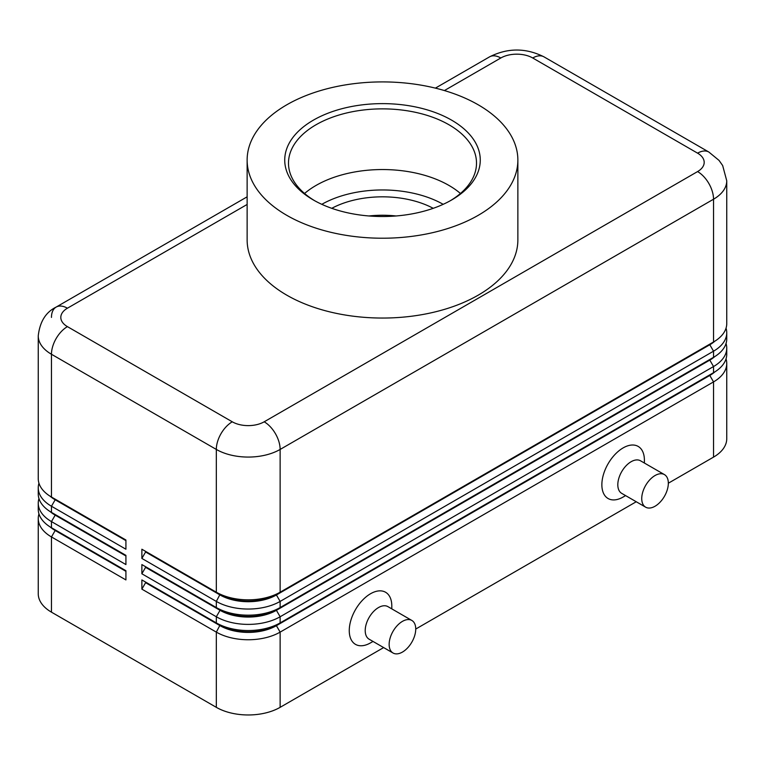 <?xml version="1.0" encoding="UTF-8"?>
<svg xmlns="http://www.w3.org/2000/svg" width="765" height="765" viewBox="0 0 765 765"><rect width="100%" height="100%" fill="white"/><g stroke="black" fill="none" stroke-linecap="round" stroke-linejoin="round"><path stroke-width="1.15" d="M55.137 529.849A39.857 23.017 0 0 0 55.185 529.877L51.465 527.735A45.125 26.048 180 0 1 51.465 527.726A45.125 26.048 180 0 1 38.25 509.308L38.25 503.169A45.125 26.048 0 0 0 51.465 521.587L125.919 564.57L125.919 555.361L51.465 512.378A45.125 26.048 180 0 1 38.25 493.96L38.25 487.821A45.125 26.048 0 0 0 51.465 506.239L125.919 549.222L125.919 540.014L51.465 497.03A45.125 26.048 180 0 1 38.25 478.603L38.25 335.845A45.125 26.048 0 0 0 51.465 354.262A22.558 13.024 -60 0 1 56.141 338.541A22.558 13.024 -60 0 1 67.416 326.626A22.558 13.024 180 0 1 67.416 308.209L247.133 204.456M38.958 513.917A45.125 26.048 0 0 0 38.25 518.517L38.25 593.745A45.125 26.048 0 0 0 51.465 612.163L51.465 536.944L125.919 579.927L125.919 570.709L51.465 527.735L51.465 521.587L55.185 515.141A39.857 23.017 180 0 1 50.155 511.594M55.137 514.501A39.857 23.017 0 0 0 55.185 514.529L51.465 512.378L51.465 506.239L55.185 499.794A39.857 23.017 180 0 1 50.155 496.246M38.958 498.56A45.125 26.048 0 0 0 38.25 503.169M55.137 499.143A39.857 23.017 0 0 0 55.185 499.182L51.465 497.03L51.465 354.262L216.323 449.438A22.558 13.024 -60 0 1 220.989 433.717A22.558 13.024 -60 0 1 232.273 421.802L67.416 326.626M38.958 483.212A45.125 26.048 0 0 0 38.25 487.821M709.863 374.802A39.857 23.017 180 0 1 709.815 374.831L276.414 625.053A39.857 23.017 180 0 1 248.223 631.794A39.857 23.017 180 0 1 220.043 625.053L141.869 579.927L141.869 589.136L216.323 632.12A45.125 26.048 0 0 0 248.223 639.75A45.125 26.048 0 0 0 280.133 632.12L713.535 381.898A45.125 26.048 0 0 0 726.75 363.471L726.75 438.699A45.125 26.048 0 0 1 713.535 457.116L668.333 483.212M141.869 589.136L145.589 582.691L220.043 625.674A39.857 23.017 0 0 0 248.223 632.406A39.857 23.017 0 0 0 276.414 625.674L276.414 625.053L280.133 622.911A45.125 26.048 180 0 1 248.223 630.542A45.125 26.048 180 0 1 216.323 622.911L141.869 579.927M709.863 359.454A39.857 23.017 180 0 1 709.815 359.483L280.133 607.553A45.125 26.048 180 0 1 248.223 615.184A45.125 26.048 180 0 1 216.323 607.553L141.869 564.57L141.869 573.788L216.323 616.762L216.323 622.911L220.043 625.053L216.323 632.12L216.323 707.338A45.125 26.048 0 0 0 248.223 714.969A45.125 26.048 0 0 0 280.133 707.338L280.133 632.12L276.414 625.674L709.815 375.452A39.857 23.017 0 0 0 714.845 371.895M709.863 344.097A39.857 23.017 180 0 1 709.815 344.135L280.133 592.206A45.125 26.048 180 0 1 248.223 599.837A45.125 26.048 180 0 1 216.323 592.206L141.869 549.222L141.869 558.431L216.323 601.414A45.125 26.048 0 0 0 248.223 609.045A45.125 26.048 0 0 0 280.133 601.414L713.535 351.192A45.125 26.048 0 0 0 726.75 332.775L726.75 338.914A45.125 26.048 180 0 1 713.535 357.332L280.133 607.553L280.133 601.414L276.414 594.969L709.815 344.747A39.857 23.017 0 0 0 714.845 341.2M141.869 573.788L145.589 567.334L220.043 610.317L216.323 616.762A45.125 26.048 0 0 0 248.223 624.393A45.125 26.048 0 0 0 280.133 616.762L713.535 366.54A45.125 26.048 0 0 0 726.75 348.123L726.75 354.262A45.125 26.048 180 0 1 713.535 372.689L280.133 622.911L280.133 616.762L276.414 610.317L709.815 360.095A39.857 23.017 0 0 0 714.845 356.547M141.869 558.431L145.589 551.986L220.043 594.969A39.857 23.017 0 0 0 248.223 601.711A39.857 23.017 0 0 0 276.414 594.969L276.414 594.357A39.857 23.017 180 0 1 248.223 601.089A39.857 23.017 180 0 1 220.043 594.357L216.323 592.206L216.323 449.438A45.125 26.048 0 0 0 248.223 457.068A45.125 26.048 0 0 0 280.133 449.438L713.535 199.216A45.125 26.048 0 0 0 726.75 180.798L726.75 323.557A45.125 26.048 180 0 1 713.535 341.984L280.133 592.206L280.133 449.438A22.558 13.024 -120 0 0 275.457 433.717A22.558 13.024 -120 0 0 264.183 421.802A22.558 13.024 180 0 1 232.273 421.802M145.589 551.986L145.589 551.374L220.043 594.357L216.323 601.414L216.323 607.553L220.043 609.705L220.043 610.317A39.857 23.017 0 0 0 248.223 617.059A39.857 23.017 0 0 0 276.414 610.317L276.414 609.705A39.857 23.017 180 0 1 248.223 616.447A39.857 23.017 180 0 1 220.043 609.705L141.869 564.57M444.398 90.566L500.817 57.987A22.558 13.024 180 0 1 532.727 57.987A22.558 13.024 -60 0 1 544.011 56.868L708.859 152.044A22.558 13.024 -60 0 0 697.584 153.163A22.558 13.024 180 0 1 697.584 171.58L264.183 421.802M726.75 180.798L722.657 165.546L719.052 160.421L708.859 152.044L544.011 56.868C525.851 47.755 507.692 47.755 489.543 56.868L435.4 88.128L489.543 56.868A22.558 13.024 -120 0 1 500.817 57.987M51.465 317.418A22.558 13.024 60 0 1 56.141 307.09L247.133 196.825L56.141 307.09A22.558 13.024 60 0 1 67.416 308.209M411.838 620.444L387.912 606.626A18.8 10.853 120 0 0 378.512 607.553A18.8 10.853 120 0 0 366.225 624.125A18.8 10.853 120 0 0 369.113 639.186L393.038 653.004A18.8 10.853 120 0 0 402.438 652.076A18.8 10.853 120 0 0 414.726 635.505A18.8 10.853 120 0 0 411.838 620.444A18.8 10.853 120 0 0 402.438 621.371A18.8 10.853 120 0 0 390.16 637.943A18.8 10.853 120 0 0 393.038 653.004M373.004 641.443L370.537 642.868A30.084 17.366 -60 0 1 349.261 630.58A30.084 17.366 -60 0 1 370.537 593.745A30.084 17.366 -60 0 1 391.804 606.023L391.804 608.873M645.641 507.176L621.706 493.358A18.8 10.853 -60 0 1 618.828 478.288A18.8 10.853 -60 0 1 631.106 461.725A18.8 10.853 -60 0 1 640.506 460.788L664.441 474.606A18.8 10.853 -60 0 1 667.319 489.677A18.8 10.853 -60 0 1 655.041 506.239A18.8 10.853 -60 0 1 645.641 507.176A18.8 10.853 -60 0 1 642.753 492.105A18.8 10.853 -60 0 1 655.041 475.534A18.8 10.853 -60 0 1 664.441 474.606M623.131 497.03L625.598 495.605L623.131 497.03A30.084 17.366 -60 0 1 601.864 484.752A30.084 17.366 -60 0 1 623.131 447.908A30.084 17.366 -60 0 1 644.398 460.186L644.398 463.035M396.088 215.969A74.607 43.069 0 0 0 368.912 215.969M331.761 208.319A74.607 43.069 180 0 1 433.239 208.319M314.721 200.746A94.009 54.277 180 0 1 288.491 163.136A94.009 54.277 180 0 1 316.031 124.762A94.009 54.277 180 0 1 418.474 113A94.009 54.277 180 0 1 476.509 163.136A94.009 54.277 180 0 1 450.279 200.746M313.373 120.153A97.767 56.447 180 0 1 451.627 120.153A97.767 56.447 180 0 1 451.637 199.981A97.767 56.447 180 0 1 451.627 199.981A97.767 56.447 180 0 1 313.363 199.981A97.767 56.447 180 0 1 313.373 120.153M304.556 193.478A94.009 54.277 180 0 1 316.031 185.446A94.009 54.277 180 0 1 324.934 180.913A94.009 54.277 180 0 1 440.066 180.913A94.009 54.277 180 0 1 448.969 185.446A94.009 54.277 180 0 1 460.444 193.478M478.221 215.328A135.367 78.154 180 0 1 330.7 232.273A135.367 78.154 180 0 1 247.133 160.067A135.367 78.154 180 0 1 286.779 104.805A135.367 78.154 180 0 1 434.3 87.86A135.367 78.154 180 0 1 517.867 160.067A135.367 78.154 180 0 1 478.221 215.328M517.867 160.067L517.867 239.894A135.367 78.154 180 0 1 478.221 295.156A135.367 78.154 180 0 1 330.7 312.101A135.367 78.154 180 0 1 247.133 239.894L247.133 160.067M216.323 707.338L51.465 612.163M726.75 332.775A45.125 26.048 0 0 0 726.042 328.166M145.589 551.374L141.869 549.222M713.535 457.116L713.535 381.898L709.815 375.452L709.815 374.831L713.535 372.689L713.535 366.54L709.815 360.095L709.815 359.483L713.535 357.332L713.535 351.192L709.815 344.747L709.815 344.135L713.535 341.984L713.535 199.216A22.558 13.024 60 0 0 708.859 183.495A22.558 13.024 60 0 0 697.584 171.58M726.75 348.123A45.125 26.048 0 0 0 726.042 343.514M145.589 567.334L145.589 566.722M726.75 363.471A45.125 26.048 0 0 0 726.042 358.871M636.241 501.744L415.739 629.05M383.638 647.582L280.133 707.338M145.589 582.691L145.589 582.069M125.919 540.625L55.185 499.794L55.185 499.182L125.919 540.014M125.919 555.973L55.185 515.141L55.185 514.529L125.919 555.361M38.25 518.517A45.125 26.048 0 0 0 51.465 536.944L55.185 530.489A39.857 23.017 180 0 1 50.155 526.942M125.919 571.331L55.185 530.489L55.185 529.877L125.919 570.709M443.193 204.322A86.483 49.935 0 0 0 321.807 204.322M532.727 57.987L697.584 153.163M220.043 594.357L216.323 592.206M709.815 344.135L713.535 341.984L709.815 344.135M220.043 609.705L216.323 607.553M709.815 359.483L713.535 357.332L709.815 359.483M220.043 625.053L216.323 622.911M709.815 374.831L713.535 372.689L709.815 374.831M55.185 529.877L51.465 527.726M55.185 514.529L51.465 512.378M55.185 499.182L51.465 497.03M56.141 307.09C45.814 312.13 39.847 321.721 38.25 335.845"/></g></svg>
